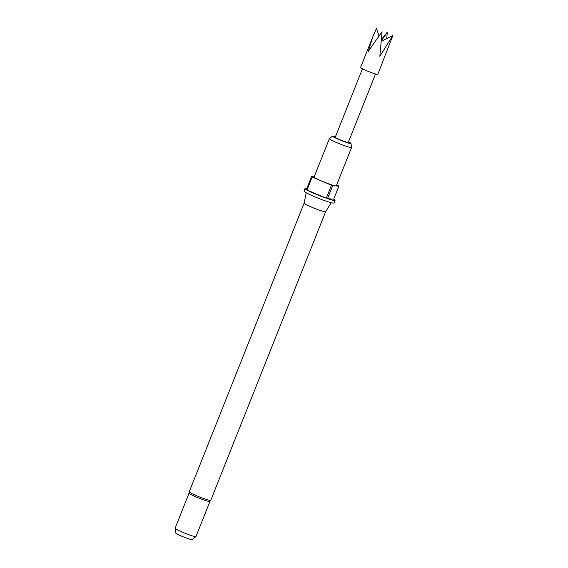 <?xml version="1.0" encoding="UTF-8"?>
<svg xmlns="http://www.w3.org/2000/svg" width="568" height="568" viewBox="0 0 568 568"><rect width="100%" height="100%" fill="white"/><g stroke="black" fill="none" stroke-linecap="round" stroke-linejoin="round"><path stroke-width="0.85" d="M372.991 36.281L360.574 67.478A9.273 0.802 21.7 0 0 361.525 68.274A9.273 0.802 21.7 0 0 371.067 72.491A9.273 0.802 21.7 0 0 377.805 74.33L392.914 35.401L379.85 56.324L382.072 31.687L368.249 51.376L372.991 36.281L376.506 28.4L378.92 35.727M381.376 39.625L387.348 32.12L386.673 38.61M375.519 73.989L348.298 142.398A7.022 0.611 -158.3 0 1 343.193 141.006A7.022 0.611 -158.3 0 1 335.958 137.811A7.022 0.611 -158.3 0 1 335.248 137.207L362.469 68.792M189.052 493.18L175.093 528.261A11.239 0.973 21.7 0 0 175.086 528.311A11.239 0.973 21.7 0 0 182.335 532.152A11.239 0.973 21.7 0 0 195.939 536.611A11.239 0.973 21.7 0 0 195.974 536.568L209.933 501.487A11.239 0.973 -158.3 0 1 209.911 501.508A11.239 0.973 -158.3 0 1 196.301 497.05A11.239 0.973 -158.3 0 1 189.052 493.209L189.236 491.767A11.587 1.008 21.7 0 0 196.698 495.786A11.587 1.008 21.7 0 0 210.763 500.337L325.634 211.694A11.587 1.008 21.7 0 0 325.634 211.686L331.201 202.698M189.236 491.767L304.1 203.131A11.587 1.008 21.7 0 0 304.1 203.138A11.587 1.008 21.7 0 0 311.569 207.135A11.587 1.008 21.7 0 0 325.627 211.701M335.468 136.639A9.912 0.859 21.7 0 0 332.585 136.107A9.912 0.859 21.7 0 0 338.947 139.572A9.912 0.859 21.7 0 0 350.981 143.427A9.912 0.859 21.7 0 0 348.518 141.837M350.981 143.427L351.571 147.417A11.935 1.037 -158.3 0 1 351.571 147.467A11.935 1.037 -158.3 0 1 337.08 142.774A11.935 1.037 -158.3 0 1 329.383 138.642A11.935 1.037 -158.3 0 1 329.419 138.599L332.585 136.107M335.049 200.376A16.152 1.406 -158.3 0 1 327.509 198.658L333.707 199.169A16.152 1.406 -158.3 0 1 335.049 200.376L334.012 202.975A16.152 1.406 21.7 0 1 314.409 196.627A16.152 1.406 21.7 0 1 304.001 191.033L305.037 188.434A16.152 1.406 -158.3 0 0 306.379 189.641L311.555 176.641A16.152 1.406 21.7 0 0 312.187 177.017L321.815 181.128A11.935 1.037 -158.3 0 1 314.125 176.989L329.383 138.642M326.273 198.232A16.152 1.406 -158.3 0 1 315.439 194.029A16.152 1.406 -158.3 0 1 307.011 190.017L326.273 198.232L331.442 185.232A16.152 1.406 21.7 0 0 332.685 185.658L338.876 186.169A16.152 1.406 21.7 0 0 338.244 185.793L336.597 185.09M312.187 177.017L307.011 190.017M305.037 188.434A16.152 1.406 -158.3 0 1 306.841 188.477M175.086 528.311L175.796 533.096A8.804 0.767 21.7 0 0 181.476 536.107A8.804 0.767 21.7 0 0 192.133 539.6L195.939 536.611M314.175 176.854L311.555 176.641M351.571 147.467L336.306 185.821A11.935 1.037 -158.3 0 1 335.78 185.913A11.935 1.037 -158.3 0 1 321.815 181.128L331.442 185.232M333.707 199.169L338.876 186.169M332.685 185.658L327.509 198.658M381.256 41.01L387.348 32.12M392.914 35.401L381.22 41.414M304.1 203.138L306.237 192.765M210.763 500.337L209.911 501.508"/></g></svg>
